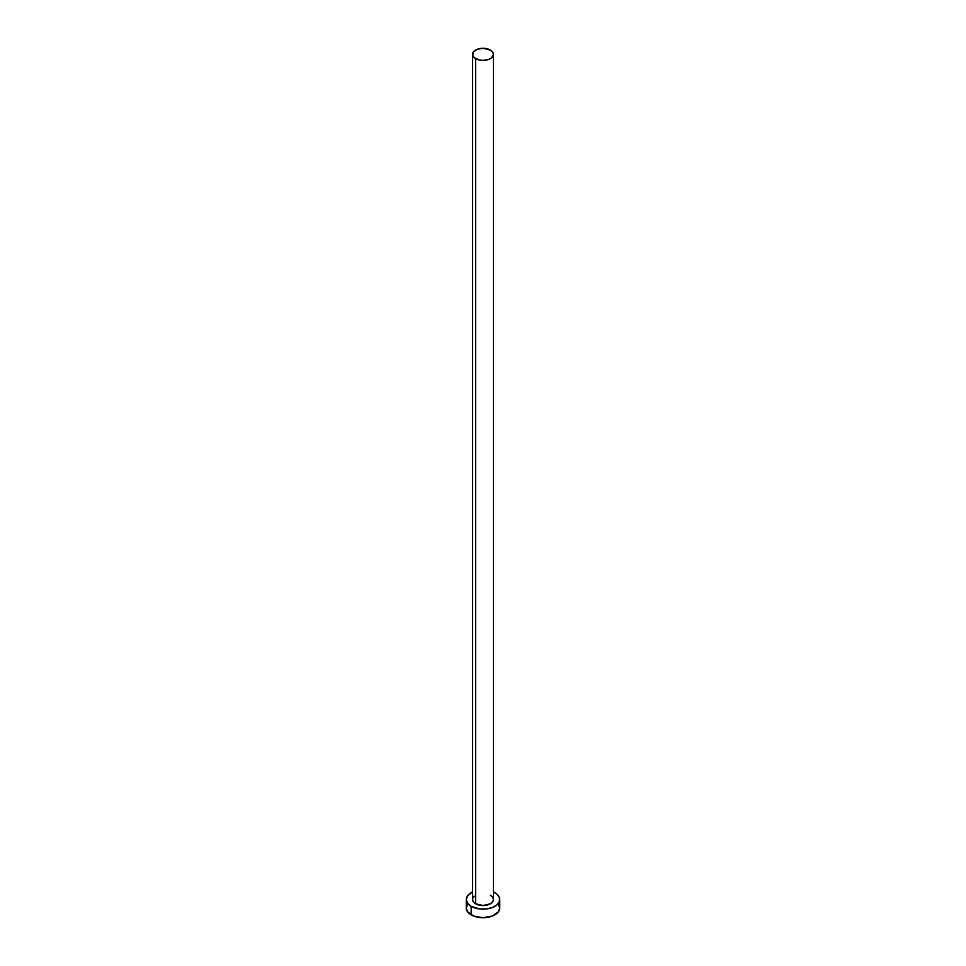 <?xml version="1.0" encoding="UTF-8"?>
<svg xmlns="http://www.w3.org/2000/svg" width="966" height="966" viewBox="0 0 966 966"><rect width="100%" height="100%" fill="white"/><g stroke="black" fill="none" stroke-linecap="round" stroke-linejoin="round"><path stroke-width="1.45" d="M475.61 903.778A10.457 6.037 0 0 0 486.997 905.082A10.457 6.037 0 0 0 493.457 899.503L492.66 901.809L490.39 903.778L483 905.54L475.61 903.778L473.34 901.809L472.543 899.503A10.457 6.037 0 0 0 475.61 903.778L475.61 58.6L475.61 903.778M490.39 50.063A10.457 6.037 180 0 1 493.457 54.337A10.457 6.037 180 0 1 486.997 59.916A10.457 6.037 180 0 1 475.61 58.6A10.457 6.037 180 0 1 472.543 54.337A10.457 6.037 180 0 1 479.003 48.759A10.457 6.037 180 0 1 490.39 50.063L483 48.3L477.192 49.314L473.34 52.031L472.748 55.509L474.306 57.694L479.003 59.916L483 60.375L488.808 59.361L491.694 57.694L493.457 54.337L492.66 52.031L490.39 50.063M467.544 904.345L466.276 908.04A16.724 9.66 0 0 0 471.166 914.874L471.166 906.337L479.74 908.982L486.26 908.982L492.298 907.533L496.91 904.876L499.41 901.387L499.41 897.619L496.91 894.142L493.457 891.968A16.724 9.66 180 0 1 494.834 892.681A16.724 9.66 180 0 1 499.724 899.503A16.724 9.66 180 0 1 489.4 908.426A16.724 9.66 180 0 1 471.166 906.337L471.166 914.874A16.724 9.66 0 0 0 489.4 916.963A16.724 9.66 0 0 0 499.724 908.04L498.456 904.345M471.166 906.337A16.724 9.66 180 0 1 466.276 899.503A16.724 9.66 180 0 1 472.543 891.968L467.544 895.808L466.276 899.503L467.544 903.198L471.166 906.337M472.748 898.332L474.306 896.146M490.39 895.24L492.66 897.197L493.457 899.503L493.457 54.337M466.276 899.503L466.276 908.04L467.544 911.735L473.702 916.07L483 917.7L492.298 916.07L498.456 911.735L499.724 908.04L499.724 899.503M472.543 899.503L472.543 54.337"/></g></svg>
